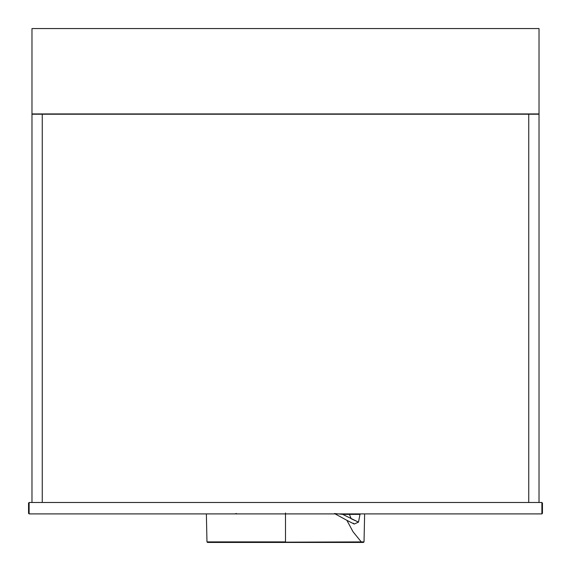 <?xml version="1.0" encoding="UTF-8"?>
<svg xmlns="http://www.w3.org/2000/svg" width="571" height="571" viewBox="0 0 571 571"><rect width="100%" height="100%" fill="white"/><g stroke="black" fill="none" stroke-linecap="round" stroke-linejoin="round"><path stroke-width="0.86" d="M361.257 541.886L353.042 531.779L346.882 520.331L353.984 523.921M285.5 512.979L285.5 542.443L363.434 542.443L364.027 541.886L364.633 513.907M364.027 541.886L207.544 542.443L206.973 541.886L206.367 513.907M319.21 542.443L322.95 542.443M350.78 542.443L354.655 542.443M363.434 542.443L248.05 542.443M220.22 542.443L216.124 542.443M358.824 513.907L355.547 513.907M349.402 514.364L359.98 514.371L360.537 513.907L359.98 514.371L342.614 514.364L342.957 513.907M354.213 524.035L358.509 522.13L342.614 514.364L334.47 513.522M349.238 513.907L351.172 518.739M359.98 514.371L358.509 522.13L358.031 521.908M357.282 521.58L356.511 521.237M355.262 520.666L354.313 520.238M353.685 519.945L351.586 518.939M335.591 513.907L336.198 513.971M29.121 502.487L28.55 503.058L28.55 513.336L29.121 513.907L541.879 513.907L542.45 513.336L542.45 503.058L542.45 513.336L541.879 513.907L541.879 502.487L29.121 502.487L29.121 513.907L28.55 513.336L29.121 513.907M541.879 502.487L542.45 503.058M42.254 114.207L42.254 502.487L31.976 502.487L31.976 114.207L42.254 114.207L42.254 502.487L539.024 502.487L539.024 114.207L528.746 114.207L528.746 502.487L528.746 114.207L42.254 114.207M31.976 28.557L31.976 113.922L539.024 113.922L539.024 28.557L31.976 28.557M285.5 513.907L285.5 541.886L206.973 541.886M285.5 542.443L207.544 542.443L285.5 542.443M363.299 542.443L362.428 542.443M361.643 542.443L361.243 542.443M360.415 542.443L357.789 542.443M354.291 542.443L327.34 542.443M335.17 513.907L347.382 520.595L354.263 524.064L353.37 523.243M236.53 513.522L234.881 513.907"/></g></svg>

